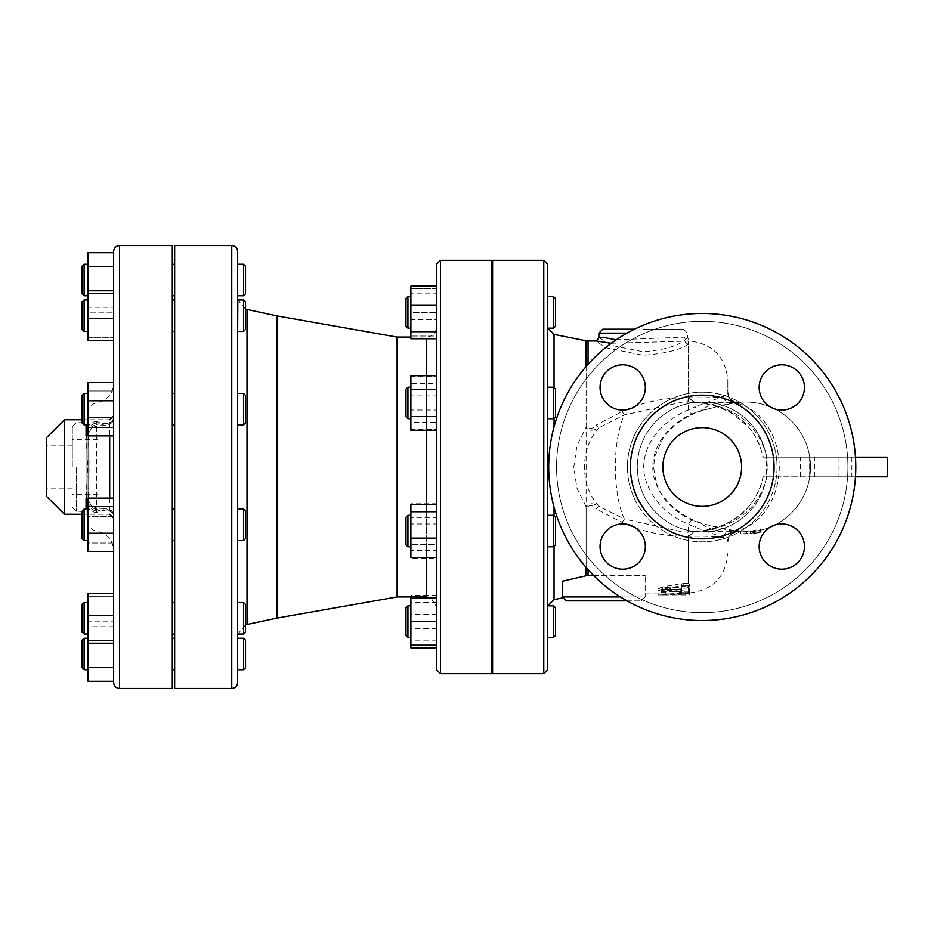 <?xml version="1.0" encoding="UTF-8"?>
<svg xmlns="http://www.w3.org/2000/svg" width="934" height="934" viewBox="0 0 934 934"><rect width="100%" height="100%" fill="white"/><g stroke="black" fill="none" stroke-linecap="round" stroke-linejoin="round"><path stroke-width="0.7" stroke-dasharray="4.67 3.5" d="M593.627 575.542L645.161 575.542L586.132 575.764L586.132 506.87L576.908 488.085L573.791 467L576.92 445.903L586.132 427.13C589.833 433.213 596.336 428.718 598.881 427.772C579.687 448.857 579.687 485.143 598.881 506.228L624.356 519.035A64.96 22.416 90 0 1 624.356 414.965A9.842 1.74 -111.5 0 1 622.324 411.427C642.826 402.005 664.81 397.44 688.288 397.732L687.809 402.157L682.707 402.04L624.356 414.965L598.881 427.772A9.842 2.137 -129 0 1 596.172 425.098L622.324 411.427M586.132 340.817L586.132 427.13A9.842 3.106 0 0 0 588.058 427.188C590.148 429.36 592.845 428.659 596.172 425.098M694.908 402.741L687.809 402.157L695.55 402.787L688.265 397.697L693.904 402.157A64.96 39.473 90 0 1 696.274 402.507C734.463 405.671 758.046 423.896 767.001 457.158L763.265 457.158C755.127 425.285 733.914 407.201 699.624 402.916L696.274 402.507M588.058 506.812A9.842 3.106 -0 0 0 586.132 506.87C589.844 500.776 596.406 505.306 598.881 506.228A9.842 2.137 129 0 0 596.172 508.902C592.88 505.352 590.171 504.664 588.058 506.812L588.058 575.542M695.55 402.787L699.624 402.916M698.107 402.799C710.307 404.025 721.69 407.656 732.268 413.704L747.924 426.453C755.781 435.162 760.766 445.401 762.88 457.158L766.464 457.158A64.96 64.96 0 0 1 707.19 531.773A64.96 64.96 0 0 1 637.28 467A64.96 64.96 0 0 1 697.313 402.227A64.96 64.96 0 0 1 766.464 457.158L766.464 476.842A64.96 64.96 0 0 1 702.251 531.96A64.96 64.96 0 0 1 637.28 467A64.96 64.96 0 0 1 702.251 402.04A64.96 64.96 0 0 1 766.464 457.158L887.3 457.158M887.3 476.842L762.88 476.842C762.226 484.314 758.221 493.386 750.854 504.056C735.677 522.912 714.744 529.508 698.107 531.201L699.624 531.084C733.914 526.799 755.127 508.715 763.265 476.842L767.001 476.842C758.046 510.116 734.474 528.329 696.274 531.493L698.107 531.201M699.624 531.084L687.809 531.843L688.288 536.268C664.81 536.56 642.814 531.995 622.324 522.573L596.172 508.902M622.324 522.573A9.842 1.74 111.5 0 1 624.356 519.035L682.707 531.96L702.251 531.96A64.96 64.96 0 0 0 767.211 467A64.96 64.96 0 0 0 640.21 447.725A64.96 64.96 0 0 0 702.251 531.96L726.734 531.96A64.96 52.538 -90 0 0 779.271 467A64.96 52.538 -90 0 0 726.734 402.04A64.96 52.538 -90 0 0 700.698 410.575A9.842 3.327 71.5 0 1 699.87 411.357A9.842 3.327 71.5 0 1 695.094 406.687L688.475 409.839C661.295 420.837 638.027 447.946 644.95 477.706C651.687 499.515 666.187 515.008 688.475 524.161L695.094 527.313L722.939 537.319C726.454 538.93 728.088 540.296 727.843 541.393L727.843 541.802C729.839 537.435 716.717 535.626 688.475 536.373L693.904 531.843A64.96 39.473 90 0 0 696.274 531.493M688.265 536.303L695.55 531.212M586.132 575.764L562.478 581.217L562.478 596.931L562.478 581.217L562.478 596.931L645.161 596.931L641.226 600.866L645.161 596.931L645.161 575.542L645.161 596.931L620.421 596.931M693.904 531.843C724.142 530.967 738.759 531.014 737.778 531.96A9.842 9.842 0 0 0 727.843 541.802L727.843 541.393A9.842 9.842 0 0 1 738.724 531.598A9.842 9.842 0 0 0 727.843 541.393M740.639 531.96L740.639 533.758A66.933 66.933 0 0 0 746.546 533.921L740.639 533.758L750.481 533.349L760.323 530.944L760.323 532.275L754.415 533.349A66.933 66.933 0 0 0 760.323 532.287L750.481 533.758L740.639 533.933L740.639 531.785L746.546 531.96A64.96 64.96 0 0 1 740.639 531.773L750.481 531.773L760.323 530.267L760.323 528.889L750.481 531.364L737.673 531.96L738.724 531.598L700.698 523.425A9.842 3.327 -71.5 0 0 699.87 522.643A9.842 3.327 -71.5 0 0 695.094 527.313M693.11 520.518C672.924 511.949 659.836 497.448 653.882 477.017C647.706 449.161 668.382 423.779 693.11 413.482A9.842 2.113 64.4 0 1 692.724 414.252C680.723 419.751 670.822 427.76 663.023 438.279L654.886 456.142L653.625 466.183C654.932 480.636 657.968 490.338 662.72 495.277C670.542 506.018 680.547 514.179 692.724 519.748L699.87 522.643C715.771 527.301 726.956 530.022 733.4 530.816A64.96 64.96 0 0 0 745.554 531.96L726.734 531.96A64.96 52.538 -90 0 1 700.698 523.425L693.11 520.518A9.842 2.113 -64.4 0 0 692.724 519.748A9.842 2.113 -64.4 0 0 688.475 524.161L688.475 583.54L683.793 583.155L662.381 587.007L657.956 589.039L662.381 590.638L688.475 592.133L688.475 591.409L667.647 589.261L688.475 585.548L689.455 584.556L688.475 583.54L689.455 584.556L689.455 591.105L681.575 591.117L681.575 589.482L661.891 589.482L657.956 588.467L661.891 587.311L681.575 587.311L681.575 584.579C682.637 582.991 684.926 582.641 688.475 583.54L688.475 536.373M693.11 413.482L700.698 410.575L733.4 403.184C727.002 403.967 715.829 406.699 699.87 411.357L692.724 414.241A9.842 2.113 64.4 0 1 688.475 409.839L688.475 341.097L689.817 341.027L688.475 344.062C680.221 349.853 665.125 353.589 643.187 355.27L605.197 347.611L596.429 341.015M770.223 406.897A64.96 64.96 0 0 0 745.554 402.04A64.96 64.96 0 0 1 770.223 406.897A64.96 64.96 0 0 0 733.4 403.184L738.724 402.402A9.842 9.842 84 0 1 727.843 392.607C728.088 393.704 726.454 395.07 722.939 396.681L695.094 406.687M735.373 402.169L738.724 402.402A9.842 9.842 0 0 1 727.843 392.607L727.843 380.383L727.843 392.607A9.842 9.842 0 0 0 738.724 402.402L737.778 402.04A9.842 9.842 -0 0 1 727.843 392.198C729.839 396.565 716.717 398.374 688.475 397.627L688.265 397.697M693.904 402.157C724.142 403.033 738.759 402.986 737.778 402.04L737.673 402.04C728.088 400.558 728.847 395.993 727.843 392.198M727.843 541.802C728.847 538.007 728.088 533.442 737.685 531.96L745.554 531.96A64.96 64.96 0 0 0 770.223 527.103A64.96 64.96 0 0 1 754.415 531.353L760.323 530.255A64.96 64.96 0 0 1 754.415 531.353A64.96 64.96 0 0 0 770.223 527.103M774.718 525.048A64.96 64.96 0 0 0 774.718 408.952A64.96 64.96 0 0 1 774.718 525.048A64.96 64.96 0 0 0 774.718 408.952M809.661 457.158L851.866 457.158L809.778 457.158L809.778 476.842L851.866 476.842L809.661 476.842L809.661 457.158L767.001 457.158M809.778 457.158L809.778 476.842L814.822 476.842L814.822 457.158L809.778 457.158M737.673 402.04L745.554 402.04A64.96 64.96 0 0 0 738.724 402.402A64.96 64.96 0 0 1 745.554 402.04L687.809 402.157M738.724 531.598A64.96 64.96 0 0 0 746.546 531.96L746.546 533.921A66.933 66.933 0 0 0 754.415 533.349L754.415 531.353L754.415 533.349A66.933 66.933 0 0 1 746.546 533.921L746.546 531.96A64.96 64.96 0 0 1 738.724 531.598L735.373 531.831M767.001 476.842L809.661 476.842M688.475 591.537L688.475 592.938L665.825 592.997L665.825 592.168L657.956 592.168L657.956 592.997L688.475 592.997L688.475 585.548M611.338 343.245L688.475 341.097A3.934 3.689 84.2 0 1 684.774 337.162L616.242 339.789M547.709 264.229L547.709 669.771M553.617 605.851L555.59 607.812L555.59 635.377L555.59 607.812L555.59 635.377L553.617 637.338L553.617 605.851L553.617 637.338L553.617 605.851L547.709 605.851L547.709 637.338L547.709 296.662L547.709 328.149L547.709 296.662L547.709 328.149L553.617 328.149L553.617 296.662L553.617 328.149L553.617 296.662L547.709 296.662M547.709 387.213L547.709 418.712L547.709 387.213L547.709 418.712L547.709 387.213L553.617 387.213L553.617 418.712L553.617 387.213L553.617 418.712L547.709 418.712M547.709 515.288L547.709 546.787L547.709 515.288L547.709 546.787L547.709 515.288L553.617 515.288L553.617 546.787L553.617 515.288L553.617 546.787L547.709 546.787M492.592 260.294L492.592 673.706M627.029 600.866L641.226 600.866L627.029 600.866M566.413 600.866L562.478 596.931M643.187 329.2L683.548 329.2L643.187 329.2M598.904 337.618L611.84 345.44L643.187 351.779C663.338 350.052 677.197 346.199 684.774 340.221L687.482 337.711L684.774 337.162M684.774 340.221A3.934 3.619 58.6 0 0 688.475 344.062L688.475 397.627M760.323 530.944L760.323 528.889M750.481 533.758L750.481 531.773M750.481 533.349L750.481 531.364M740.639 533.758L740.639 531.785M685.521 594.935L657.956 594.935L657.956 594.152L685.521 594.935L685.521 592.973M645.161 592.997L657.956 592.997L657.956 594.935L665.825 594.958L665.825 592.985L688.475 592.997C712.385 590.662 725.508 577.539 727.843 553.617M665.825 594.152L665.825 592.168M657.956 594.152L657.956 592.168M688.475 587.638L667.647 590.848L688.475 593.394L688.475 594.106L662.381 592.646L657.956 591.07L662.381 589.074L683.793 585.279L688.475 585.665L689.455 586.669L688.475 587.638L688.475 585.665C684.937 584.777 682.637 585.116 681.575 586.68L681.575 589.366L661.891 589.366L657.956 590.51L661.891 591.502L681.575 591.502L681.575 593.113L688.475 593.534L689.455 593.102L689.455 591.105M667.647 590.848L667.647 588.817L667.647 590.848M688.475 593.394L688.475 594.106L688.475 593.394M681.575 593.113L681.575 591.117M681.575 591.502L681.575 589.482M681.575 589.366L681.575 587.311M681.575 586.68L681.575 584.579M689.455 593.102L689.455 586.669L688.475 585.665L688.475 593.534M689.455 586.669L689.455 584.556L689.455 586.669M82.134 626.399L82.134 604.52L82.134 626.399M84.107 627.555L84.107 602.547L84.107 634.046L84.107 627.555L84.107 634.046L82.134 632.084L82.134 604.52L84.107 602.547L84.107 627.555M88.041 609.05L88.041 634.046L88.041 609.05M245.525 626.399L245.525 604.52L245.525 626.399M243.564 627.555L243.564 602.547L243.564 627.555M237.656 627.555L237.656 602.547L237.656 627.555M82.134 537.902L82.134 511.015L82.134 537.902M84.107 539.77L84.107 509.042L84.107 540.541L82.134 538.568L82.134 511.015L84.107 509.042L84.107 539.77M88.041 509.812L88.041 540.541L88.041 509.812M245.525 537.902L245.525 511.015L245.525 537.902M243.564 539.77L243.564 509.042L243.564 539.77M237.656 539.77L237.656 509.042L237.656 539.77M82.134 422.308L82.134 395.432L82.134 422.308M84.107 424.188L84.107 393.459L84.107 424.188M88.041 394.23L88.041 424.958L88.041 394.23M245.525 422.308L245.525 395.432L245.525 422.308M243.564 424.188L243.564 393.459L243.564 424.188M237.656 424.188L237.656 393.459L237.656 424.188M82.134 323.794L82.134 301.916L82.134 323.794M84.107 324.95L84.107 299.954L84.107 324.95M88.041 306.445L88.041 331.453L88.041 306.445M245.525 323.794L245.525 301.916L245.525 323.794M243.564 324.95L243.564 299.954L243.564 324.95M237.656 324.95L237.656 299.954L237.656 324.95M82.134 293.766L82.134 266.202M84.107 264.229L84.107 295.728M88.041 279.978L88.041 264.229L88.041 279.978M245.525 266.202L245.525 293.766M243.564 295.728L243.564 264.229M237.656 279.978L237.656 295.728L237.656 279.978M82.134 307.601L82.134 301.916L84.107 299.954L84.107 331.453L82.134 329.48L82.134 307.601M88.041 324.95L88.041 299.954L88.041 324.95M243.564 299.954L245.525 301.916L245.525 329.48L243.564 331.453L243.564 299.954L237.656 299.954L237.656 331.453L237.656 299.954M82.134 396.098L84.107 393.459L84.107 424.958L82.134 422.985L82.134 396.098M88.041 424.188L88.041 393.459L88.041 424.188M243.564 393.459L245.525 395.432L245.525 422.985L243.564 424.958L243.564 393.459L237.656 393.459L237.656 424.958L237.656 393.459L237.656 424.958L243.564 424.958M88.041 539.77L88.041 509.042L88.041 539.77M243.564 509.042L245.525 511.015L245.525 538.568L243.564 540.541L243.564 509.042L237.656 509.042L237.656 540.541L237.656 509.042L237.656 540.541L243.564 540.541M237.656 509.812L237.656 509.042M88.041 627.555L88.041 602.547L88.041 627.555M243.564 602.547L245.525 604.52L245.525 632.084L243.564 634.046L243.564 602.547L237.656 602.547L237.656 634.046L237.656 602.547M174.658 627.555L174.658 602.547L174.658 627.555M172.3 627.555L172.3 602.547L172.3 627.555M88.041 615.448L88.041 643.222L88.041 615.448L113.633 615.448L113.633 593.382L88.041 593.382L88.041 596.231L113.633 596.231L113.633 621.157L88.041 621.157L88.041 596.231L113.633 596.231L113.633 643.222L88.041 643.222L88.041 621.157L113.633 621.157L113.633 643.222L113.633 640.374L88.041 640.374L88.041 626.737L88.041 643.222M113.633 667.658L113.633 681.295L113.633 667.658L88.041 667.658L88.041 640.385L113.633 640.385L113.633 626.737L113.633 667.658L113.633 615.448L113.633 643.222M174.658 539.77L174.658 509.042L174.658 539.77M172.3 539.77L172.3 509.042L172.3 539.77M88.041 506.543L88.041 551.469L88.041 506.543L113.633 506.543L113.633 498.114L88.041 498.114L88.041 516.362L113.633 516.362L113.633 543.039L88.041 543.039L88.041 516.362L113.633 516.362L113.633 498.114L113.633 551.469L88.041 551.469L88.041 543.039L113.633 543.039L113.633 533.221L88.041 533.221M113.633 533.221L113.633 506.543M174.658 424.188L174.658 393.459L174.658 424.188M172.3 424.188L172.3 393.459L172.3 424.188M88.041 382.531L88.041 435.886L88.041 382.531L113.633 382.531L113.633 390.961L88.041 390.961L88.041 382.531M88.041 427.457L113.633 427.457L113.633 417.638L88.041 417.638L88.041 390.961L113.633 390.961L113.633 435.886L88.041 435.886L88.041 417.638L113.633 417.638L113.633 382.531L113.633 400.779L88.041 400.779M113.633 427.457L113.633 400.779M174.658 324.95L174.658 299.954L174.658 324.95M172.3 324.95L172.3 299.954L172.3 324.95M88.041 290.778L88.041 312.843L113.633 312.843L88.041 312.843L88.041 337.769L113.633 337.769L88.041 337.769L88.041 340.618L113.633 340.618L113.633 290.778L113.633 340.618L113.633 290.778L88.041 290.778L88.041 340.618L88.041 252.705M113.633 318.552L88.041 318.552M113.633 307.263L113.633 290.778L113.633 293.615L88.041 293.626L113.633 293.615L113.633 307.263L88.041 307.263M174.658 279.978L174.658 264.229L174.658 279.978M172.3 279.978L172.3 295.728L172.3 279.978M88.041 266.342L113.633 266.342L113.633 293.615L88.041 293.615M174.658 306.445L174.658 331.453L174.658 306.445M172.3 306.445L172.3 331.453L172.3 306.445M174.658 394.23L174.658 424.958L174.658 394.23M172.3 394.23L172.3 424.958L172.3 394.23M174.658 509.812L174.658 540.541L174.658 509.812M172.3 509.812L172.3 540.541L172.3 509.812M174.658 609.05L174.658 634.046L174.658 609.05M172.3 609.05L172.3 634.046L172.3 609.05M113.633 681.295L113.633 615.448M82.134 667.798L82.134 640.234M84.107 638.272L84.107 669.771M88.041 654.022L88.041 638.272L88.041 654.022M245.525 640.234L245.525 667.798M243.564 669.771L243.564 638.272M237.656 638.272L237.656 654.022M113.633 626.737L88.041 626.737M113.633 640.385L88.041 640.385M88.041 681.295L88.041 667.658M174.658 654.022L174.658 638.272L174.658 654.022M172.3 654.022L172.3 638.272L172.3 654.022M405.975 412.711L405.975 389.186L405.975 412.711M407.936 414.101L407.936 387.213L407.936 414.101M410.89 391.825L410.89 418.712L410.89 391.825M555.59 412.711L555.59 389.186L555.59 412.711M407.936 296.662L405.975 298.623L405.975 326.188L405.975 298.623L405.975 326.188L407.936 328.149L407.936 296.662L407.936 328.149L407.936 296.662L410.89 296.662L410.89 328.149L410.89 296.662M555.59 298.623L555.59 326.188L555.59 298.623L555.59 326.188L553.617 328.149M405.975 402.963L405.975 389.186L407.936 387.213L407.936 418.712L405.975 416.739L405.975 402.963M410.89 402.963L410.89 418.712L410.89 402.963M553.617 387.213L555.59 389.186L555.59 416.739L553.617 418.712M405.975 521.289L405.975 544.814L405.975 521.289M407.936 519.899L407.936 546.787L407.936 519.899M410.89 542.175L410.89 515.288L410.89 542.175M555.59 521.289L555.59 544.814L555.59 521.289M405.975 635.377L405.975 607.812M410.89 605.851L407.936 605.851L407.936 637.338L407.936 605.851L407.936 637.338L410.89 637.338L410.89 605.851L410.89 637.338M492.592 414.101L492.592 387.213L492.592 414.101M491.611 414.101L491.611 387.213L491.611 414.101M410.89 383.676L410.89 429.313L410.89 376.612L410.89 383.676L436.482 383.676L436.482 410.026L410.89 410.026M436.482 410.026L436.482 429.313L410.89 429.313M436.482 429.313L436.482 422.25L410.89 422.25M436.482 422.25L436.482 395.899L410.89 395.899M436.482 395.899L436.482 376.612L410.89 376.612M436.482 376.612L436.482 383.676M492.592 328.149L492.592 296.662L492.592 328.149L492.592 296.662L492.592 328.149L491.611 328.149L491.611 296.662L491.611 328.149M410.89 312.4L410.89 336.03L410.89 288.781L410.89 312.4L436.482 312.4L436.482 336.03L410.89 336.03L436.482 336.03L436.482 312.4L410.89 312.4M436.482 288.781L410.89 288.781L436.482 288.781L436.482 312.4L436.482 288.781M410.89 338.75L410.89 286.061M436.482 338.75L436.482 319.463L410.89 319.463M436.482 319.463L436.482 293.113L410.89 293.113M436.482 293.113L436.482 331.698M492.592 402.963L492.592 418.712L492.592 402.963M491.611 402.963L491.611 418.712L491.611 402.963M410.89 430.247L410.89 375.69M436.482 416.599L436.482 389.326L436.482 430.247L436.482 416.599L410.89 416.599M436.482 375.69L436.482 389.326L410.89 389.326M492.592 519.899L492.592 546.787L492.592 519.899M491.611 519.899L491.611 546.787L491.611 519.899M436.482 538.101L436.482 557.388L436.482 550.324L410.89 550.324L410.89 504.687M436.482 550.324L436.482 523.974L410.89 523.974M436.482 523.974L436.482 511.75M410.89 557.388L410.89 550.324M492.592 605.851L492.592 637.338L492.592 605.851L492.592 637.338L492.592 605.851L491.611 605.851L491.611 637.338L491.611 605.851M410.89 621.6L410.89 597.97L410.89 645.219L410.89 621.6L436.482 621.6L436.482 597.97L410.89 597.97M436.482 597.97L436.482 645.219L410.89 645.219M436.482 647.939L436.482 621.6M436.482 602.302L410.89 602.302L410.89 596.931M436.482 595.25L410.89 595.25M436.482 614.537L410.89 614.537M436.482 640.887L410.89 640.887M410.89 647.939L410.89 602.302M436.482 628.652L410.89 628.652M405.975 544.814L405.975 517.261L407.936 515.288L407.936 546.787L405.975 544.814M410.89 531.037L410.89 515.288L410.89 531.037M553.617 515.288L555.59 517.261L555.59 544.814L553.617 546.787M410.89 503.753L410.89 558.31L410.89 503.753L436.482 503.753L436.482 517.401L410.89 517.401L436.482 517.401L436.482 544.674L410.89 544.674L436.482 544.674L436.482 558.31L410.89 558.31M436.482 558.31L436.482 503.753M492.592 531.037L492.592 515.288L492.592 531.037M491.611 531.037L491.611 515.288L491.611 531.037M767.211 467A64.96 64.96 0 0 0 669.771 410.738A64.96 64.96 0 0 0 669.771 523.262A64.96 64.96 0 0 0 767.211 467M622.698 569.191A22.638 22.638 0 0 0 645.336 546.553A22.638 22.638 0 0 0 622.698 523.916A22.638 22.638 0 0 0 600.06 546.553A22.638 22.638 0 0 0 622.698 569.191A22.638 22.638 0 0 1 600.06 546.553A22.638 22.638 0 0 1 622.698 523.916A22.638 22.638 0 0 1 645.336 546.553A22.638 22.638 0 0 1 622.698 569.191M804.443 546.553A22.638 22.638 0 0 0 781.805 523.916A22.638 22.638 0 0 0 759.167 546.553A22.638 22.638 0 0 0 781.805 569.191A22.638 22.638 0 0 0 804.443 546.553A22.638 22.638 0 0 1 781.805 569.191A22.638 22.638 0 0 1 759.167 546.553A22.638 22.638 0 0 1 781.805 523.916A22.638 22.638 0 0 1 804.443 546.553M600.06 387.447A22.638 22.638 0 0 0 622.698 410.084A22.638 22.638 0 0 0 645.336 387.447A22.638 22.638 0 0 0 622.698 364.809A22.638 22.638 0 0 0 600.06 387.447A22.638 22.638 0 0 1 622.698 364.809A22.638 22.638 0 0 1 645.336 387.447A22.638 22.638 0 0 1 622.698 410.084A22.638 22.638 0 0 1 600.06 387.447M781.805 364.809A22.638 22.638 0 0 0 759.167 387.447A22.638 22.638 0 0 0 781.805 410.084A22.638 22.638 0 0 0 804.443 387.447A22.638 22.638 0 0 0 781.805 364.809A22.638 22.638 0 0 1 804.443 387.447A22.638 22.638 0 0 1 781.805 410.084A22.638 22.638 0 0 1 759.167 387.447A22.638 22.638 0 0 1 781.805 364.809M855.486 457.158L814.822 457.158M814.822 476.842L855.486 476.842M702.251 506.368A39.368 39.368 0 0 0 736.342 447.316A39.368 39.368 0 0 0 668.149 447.316A39.368 39.368 0 0 0 702.251 506.368A39.368 39.368 0 0 0 736.342 447.316A39.368 39.368 0 0 0 668.149 447.316A39.368 39.368 0 0 0 702.251 506.368A39.368 39.368 0 0 0 736.342 447.316A39.368 39.368 0 0 0 668.149 447.316A39.368 39.368 0 0 0 702.251 506.368M630.392 467A71.86 71.86 0 0 1 738.175 404.772A71.86 71.86 0 0 1 738.175 529.228A71.86 71.86 0 0 1 630.392 467A71.86 71.86 0 0 0 738.175 529.228A71.86 71.86 0 0 0 738.175 404.772A71.86 71.86 0 0 0 630.392 467A71.86 71.86 0 0 0 738.175 529.228A71.86 71.86 0 0 0 738.175 404.772A71.86 71.86 0 0 0 630.392 467M548.702 467A153.55 153.55 0 0 0 779.026 599.978A153.55 153.55 0 0 0 779.026 334.022A153.55 153.55 0 0 0 548.702 467A153.55 153.55 0 0 0 702.251 620.55A153.55 153.55 0 0 0 855.801 467A153.55 153.55 0 0 0 702.251 313.45A153.55 153.55 0 0 0 548.702 467A153.55 153.55 0 0 1 702.251 313.45A153.55 153.55 0 0 1 855.801 467A153.55 153.55 0 0 1 702.251 620.55A153.55 153.55 0 0 1 548.702 467A153.55 153.55 0 0 0 702.251 620.55A153.55 153.55 0 0 0 855.801 467A153.55 153.55 0 0 0 702.251 313.45A153.55 153.55 0 0 0 548.702 467M759.167 546.553A22.638 22.638 0 0 0 793.118 566.156A22.638 22.638 0 0 0 793.118 526.951A22.638 22.638 0 0 0 759.167 546.553M622.698 523.916A22.638 22.638 0 0 0 603.095 557.878A22.638 22.638 0 0 0 642.3 557.878A22.638 22.638 0 0 0 622.698 523.916M645.336 387.447A22.638 22.638 0 0 0 611.373 367.844A22.638 22.638 0 0 0 611.373 407.049A22.638 22.638 0 0 0 645.336 387.447M781.805 410.084A22.638 22.638 0 0 0 801.407 376.122A22.638 22.638 0 0 0 762.202 376.122A22.638 22.638 0 0 0 781.805 410.084M88.041 434.041L91.859 427.702L97.883 425.635L105.507 425.635L112.115 422.682A3.934 3.432 36.8 0 1 108.974 423.908L97.883 423.908L91.859 427.702L88.041 434.041A1.973 1.319 0 0 1 86.068 435.361L86.068 498.639L86.068 435.361C87.411 429.698 91.345 425.881 97.883 423.908L97.883 425.635L97.883 422.985L105.507 425.635L108.974 423.908L109.698 422.261A3.934 3.724 -0 0 0 113.633 418.537L113.633 550.663L113.633 415.817L112.734 421.012C109.138 424.211 103.756 424.351 96.576 421.421L96.576 512.579C103.756 509.649 109.138 509.789 112.734 512.988L113.633 515.463A3.934 3.724 180 0 0 109.698 511.739L108.974 510.092L105.53 508.365L97.883 511.015L97.883 508.365L97.883 510.092C91.345 508.108 87.411 504.29 86.068 498.639A1.973 1.319 0 0 1 88.041 499.959L88.041 412.594L88.041 499.959L91.847 506.298L97.883 510.092L108.974 510.092A3.934 3.432 143.2 0 1 112.115 511.318L105.53 508.365M72.292 467L72.292 426.64L72.292 467M46.7 467L46.7 445.144L46.7 467M46.7 437.474L46.7 496.526M64.423 514.249L64.423 419.751M237.656 251.433L237.656 682.567M86.068 509.042L86.068 505.527A1.973 1.716 0 0 1 88.041 507.232C89.372 490.548 89.372 443.463 88.041 426.768A1.973 1.716 180 0 1 86.068 428.472L86.068 424.958M174.658 245.525L174.658 688.475M174.658 467L174.658 626.947L174.658 467M172.3 467L172.3 626.947L172.3 467M172.3 245.525L172.3 688.475M97.883 467L97.883 494.261L97.883 467M113.633 435.886L113.633 382.531M113.633 340.618L113.633 252.705M88.041 505.644A9.842 6.993 0 0 0 96.576 512.579L97.883 511.015A9.842 8.523 0 0 1 88.041 502.492M88.041 428.356A9.842 6.993 0 0 1 96.576 421.421L97.883 422.985A9.842 8.523 180 0 0 88.041 431.508M86.068 505.527L87.504 467L86.068 428.472M492.592 467L492.592 614.642L492.592 467M491.611 467L491.611 614.642L491.611 467M436.482 669.771L436.482 264.229M436.482 467L436.482 606.773L436.482 467M491.611 260.294L491.611 673.706M237.656 467L237.656 297.969M397.113 337.069L397.113 596.931M277.024 315.902L277.024 618.098M112.734 512.988A3.934 3.432 143.2 0 0 112.115 511.318L113.633 515.463M113.633 418.537L112.115 422.682A3.934 3.432 36.8 0 0 112.734 421.012M586.132 366.525L586.132 567.475M588.058 569.658L588.058 364.342M588.058 341.003L588.058 427.188M554.049 334.395L554.049 599.605M554.049 546.355L554.049 515.708M554.049 507.162L554.049 426.838M554.049 418.292L554.049 387.645M733.4 530.816A9.842 9.165 -79.2 0 0 722.939 537.319M733.4 403.184A9.842 9.165 79.2 0 1 722.939 396.681M543.775 673.706L543.775 260.294M627.029 333.134L598.892 333.134M685.521 594.549L685.521 592.576M666.818 594.935L666.818 592.973M665.825 594.549L665.825 592.576M687.237 593.253L687.237 591.257M687.237 587.965L687.237 585.875M683.793 594.211L683.793 592.238M683.793 585.279L683.793 583.155M662.381 592.646L662.381 590.638M662.381 589.074L662.381 587.007M661.891 591.502L661.891 589.482M661.891 589.366L661.891 587.311M777.053 467A74.802 74.802 0 0 1 664.845 531.785A74.802 74.802 0 0 1 664.845 402.215A74.802 74.802 0 0 1 777.053 467M702.251 612.681A145.681 145.681 0 0 0 828.411 394.16A145.681 145.681 0 0 0 576.091 394.16A145.681 145.681 0 0 0 702.251 612.681A145.681 145.681 0 0 1 576.091 394.16A145.681 145.681 0 0 1 828.411 394.16A145.681 145.681 0 0 1 702.251 612.681M627.438 467A74.802 74.802 0 0 0 739.658 531.785A74.802 74.802 0 0 0 739.658 402.215A74.802 74.802 0 0 0 627.438 467M800.438 476.842L800.438 457.158M838.09 457.158L838.09 476.842M109.698 422.261L109.698 435.886M109.698 498.114L109.698 511.739M231.749 688.475L231.749 245.525M119.54 245.525L119.54 688.475M76.226 467L76.226 511.295L76.226 467M440.428 260.294L440.428 673.706M426.64 596.931L426.64 338.75M426.64 375.69L426.64 430.247M426.64 504.687L426.64 557.388M247.02 309.528L247.02 624.472M694.908 531.259L687.809 531.843M738.14 531.539L736.319 531.306M683.548 329.2L687.482 333.134L687.482 337.711L689.817 341.027C712.84 343.794 725.52 356.905 727.843 380.383M740.639 533.933L745.554 533.933M689.455 594.783L689.455 592.81M667.098 591.07L667.098 589.039M689.455 593.767L689.455 591.782M657.956 591.07L657.956 589.039M657.956 590.51L657.956 588.467M88.041 602.547L84.107 602.547M88.041 634.046L84.107 634.046M243.564 634.046L237.656 634.046M88.041 509.042L84.107 509.042M88.041 540.541L84.107 540.541M88.041 393.459L84.107 393.459M88.041 424.958L84.107 424.958M88.041 299.954L84.107 299.954M88.041 331.453L84.107 331.453M243.564 331.453L237.656 331.453M174.658 602.547L172.3 602.547M174.658 634.046L172.3 634.046M174.658 509.042L172.3 509.042M174.658 540.541L172.3 540.541M174.658 393.459L172.3 393.459M174.658 424.958L172.3 424.958M174.658 299.954L172.3 299.954M174.658 331.453L172.3 331.453M410.89 387.213L407.936 387.213M410.89 418.712L407.936 418.712M410.89 328.149L407.936 328.149M553.617 637.338L547.709 637.338M492.592 387.213L491.611 387.213M492.592 418.712L491.611 418.712M492.592 296.662L491.611 296.662M492.592 637.338L491.611 637.338M410.89 515.288L407.936 515.288M410.89 546.787L407.936 546.787M492.592 515.288L491.611 515.288M492.592 546.787L491.611 546.787M851.866 457.158L851.866 476.842M72.292 445.144L46.7 445.144M72.292 488.856L46.7 488.856M82.134 514.249L109.698 514.249M82.134 419.751L109.698 419.751M72.292 426.64L76.226 422.705L86.068 422.705C86.547 423.23 87.201 422.565 88.041 420.732M72.292 507.36L76.226 511.295L86.068 511.295L88.041 513.268M174.658 307.053L172.3 307.053M174.658 626.947L172.3 626.947M97.883 439.739L72.292 439.739M97.883 494.261L72.292 494.261M88.041 412.594C88.461 407.224 91.299 403.978 96.576 402.846C107.118 400.581 112.804 394.078 113.633 383.337M88.041 521.406C88.461 526.776 91.299 530.022 96.576 531.154C107.118 533.419 112.804 539.922 113.633 550.663M547.849 605.851L547.709 607.322M547.849 328.149L547.709 326.678M491.611 614.642L492.592 614.642M491.611 319.358L492.592 319.358M410.89 337.069L426.64 337.069C432.617 336.485 435.898 333.204 436.482 327.227M431.053 597.97L436.482 606.773M245.525 624.893L237.82 634.046M245.525 309.107L237.82 299.954M88.041 499.959L91.847 506.298M91.859 506.298L97.883 508.365L105.507 508.365"/><path stroke-width="1.4" d="M593.627 575.542L586.132 575.764L562.478 581.217L562.478 596.931L566.413 600.866L627.029 600.866L566.413 600.866M770.223 527.103A64.96 64.96 0 0 0 774.718 525.048A64.96 64.96 0 0 1 770.223 527.103A64.96 64.96 0 0 0 774.718 525.048M774.718 408.952A64.96 64.96 0 0 0 770.223 406.897A64.96 64.96 0 0 1 774.718 408.952A64.96 64.96 0 0 0 770.223 406.897M588.058 364.342L588.058 341.003L596.429 341.003L611.338 343.245M547.709 467L547.709 264.229L543.775 260.294L543.775 673.706L547.709 669.771L547.709 467M553.617 328.149L555.59 326.188L555.59 298.623L553.617 296.662L553.617 328.149L547.709 328.149L547.709 605.851L553.617 605.851L553.617 637.338L547.709 637.338M543.775 673.706L492.592 673.706L492.592 260.294L543.775 260.294M634.513 329.2L602.839 329.2L634.513 329.2M616.242 339.789L603.481 337.419L598.904 337.618L596.266 341.015M82.134 266.202L82.134 293.766L84.107 295.728L84.107 264.229L82.134 266.202M243.564 295.728L245.525 293.766L245.525 266.202L243.564 264.229L243.564 295.728L237.656 295.728M82.134 301.916L82.134 329.48L84.107 331.453L84.107 299.954L82.134 301.916M243.564 331.453L245.525 329.48L245.525 301.916L243.564 299.954L243.564 331.453L237.656 331.453L237.82 299.954M82.134 395.432L82.134 422.985L84.107 424.958L84.107 393.459L82.134 395.432M243.564 424.958L245.525 422.985L245.525 395.432L243.564 393.459L243.564 424.958L237.656 424.958L237.656 509.042L237.656 251.433C237.306 247.849 235.333 245.875 231.749 245.525L231.749 688.475C235.333 688.125 237.306 686.151 237.656 682.567L237.656 467M82.134 511.692L82.134 538.568L84.107 540.541L84.107 509.042L82.134 511.692M243.564 540.541L245.525 538.568L245.525 511.015L243.564 509.042L243.564 540.541L237.656 540.541L237.656 509.812M82.134 610.206L82.134 632.084L84.107 634.046L84.107 602.547L82.134 604.52L82.134 610.206M243.564 634.046L245.525 632.084L245.525 604.52L243.564 602.547L243.564 634.046L237.656 634.046L237.656 636.031L237.656 634.046M88.041 290.778L113.633 290.778L113.633 266.342L88.041 266.342L88.041 340.618L113.633 340.618L113.633 318.552L88.041 318.552M119.54 245.525L172.3 245.525L172.3 688.475L119.54 688.475L119.54 245.525C115.956 245.875 113.983 247.849 113.633 251.433L113.633 252.705L88.041 252.705L88.041 266.342M113.633 318.552L113.633 293.626L88.041 293.626M88.041 427.457L88.041 435.886L113.633 435.886L113.633 427.457L88.041 427.457L88.041 382.531L113.633 382.531L113.633 400.779L88.041 400.779M113.633 400.779L113.633 427.457M113.633 615.448L88.041 615.448L88.041 593.382L113.633 593.382L113.633 551.469L88.041 551.469L88.041 498.114L113.633 498.114L113.633 435.886M113.633 506.543L88.041 506.543M113.633 533.221L88.041 533.221M113.633 643.222L88.041 643.222L88.041 681.295L113.633 681.295L113.633 682.567L113.633 251.433M88.041 615.448L88.041 643.222M113.633 640.374L88.041 640.374M82.134 654.022L82.134 667.798L84.107 669.771L84.107 638.272L82.134 640.234L82.134 654.022M243.564 669.771L245.525 667.798L245.525 640.234L243.564 638.272L243.564 669.771L237.656 669.771M237.656 654.022L237.656 638.272L243.564 638.272M113.633 667.658L88.041 667.658M405.975 298.623L405.975 326.188L407.936 328.149L407.936 296.662L405.975 298.623M405.975 389.186L405.975 416.739L407.936 418.712L407.936 387.213L405.975 389.186M553.617 418.712L555.59 416.739L555.59 389.186L553.617 387.213L553.617 418.712L547.709 418.712M405.975 517.261L405.975 544.814L407.936 546.787L407.936 515.288L405.975 517.261M553.617 546.787L555.59 544.814L555.59 517.261L553.617 515.288L553.617 546.787L547.709 546.787M405.975 607.812L405.975 635.377L407.936 637.338L407.936 605.851L405.975 607.812L407.936 605.851L410.89 605.851M410.89 637.338L407.936 637.338L405.975 635.377M553.617 637.338L555.59 635.377L555.59 607.812L553.617 605.851M410.89 331.698L410.89 338.75L436.482 338.75L436.482 331.698L410.89 331.698L410.89 286.061L436.482 286.061M436.482 305.348L410.89 305.348M436.482 430.247L410.89 430.247L410.89 375.69L436.482 375.69L436.482 389.326L410.89 389.326M436.482 416.599L410.89 416.599M436.482 504.687L410.89 504.687L410.89 557.388L436.482 557.388M410.89 538.101L436.482 538.101L436.482 511.75L410.89 511.75M492.592 605.851L491.611 605.851M436.482 597.97L410.89 597.97L410.89 647.939L436.482 647.939L436.482 645.219L410.89 645.219M436.482 621.6L410.89 621.6M410.89 596.931L410.89 597.97M855.486 476.842L887.3 476.842L887.3 457.158L855.486 457.158M64.423 514.249L46.7 496.526L46.7 437.474L64.423 419.751L64.423 514.249L82.134 514.249M231.749 688.475L174.658 688.475L174.658 245.525L231.749 245.525M113.633 382.531L113.633 340.618M548.702 467A153.55 153.55 0 0 1 779.026 334.022A153.55 153.55 0 0 1 779.026 599.978A153.55 153.55 0 0 1 548.702 467M702.251 506.368A39.368 39.368 0 0 1 668.149 447.316A39.368 39.368 0 0 1 736.342 447.316A39.368 39.368 0 0 1 702.251 506.368M781.805 410.084A22.638 22.638 0 0 1 762.202 376.122A22.638 22.638 0 0 1 801.407 376.122A22.638 22.638 0 0 1 781.805 410.084M645.336 387.447A22.638 22.638 0 0 1 611.373 407.049A22.638 22.638 0 0 1 611.373 367.844A22.638 22.638 0 0 1 645.336 387.447M622.698 523.916A22.638 22.638 0 0 1 642.3 557.878A22.638 22.638 0 0 1 603.095 557.878A22.638 22.638 0 0 1 622.698 523.916M759.167 546.553A22.638 22.638 0 0 1 793.118 526.951A22.638 22.638 0 0 1 793.118 566.156A22.638 22.638 0 0 1 759.167 546.553M630.392 467A71.86 71.86 0 0 0 738.175 529.228A71.86 71.86 0 0 0 738.175 404.772A71.86 71.86 0 0 0 630.392 467M436.482 467L436.482 669.771L440.428 673.706L440.428 260.294L436.482 264.229L436.482 467M440.428 673.706L491.611 673.706L491.611 260.294L440.428 260.294M237.656 331.453L237.656 393.459L243.564 393.459M237.656 540.541L237.656 602.547L237.656 540.541M426.64 557.388L426.64 596.931L397.113 596.931L397.113 337.069L277.024 315.902L245.525 309.107M397.113 596.931L277.024 618.098L277.024 315.902M588.058 341.003L586.132 340.817L586.132 366.525M586.132 567.475L586.132 575.764M588.058 575.542L588.058 569.658M562.595 597.888L554.049 599.605L554.049 546.355M554.049 515.708L554.049 507.162M554.049 426.838L554.049 418.292M554.049 387.645L554.049 334.395L547.849 328.149M620.421 596.931L562.478 596.931M598.892 337.618L598.892 333.134L627.029 333.134M109.698 435.886L109.698 498.114M86.068 424.958L86.068 435.361M86.068 498.639L86.068 509.042M426.64 338.75L426.64 375.69M426.64 430.247L426.64 504.687M277.024 618.098L247.02 624.472L247.02 309.528M586.132 340.817L554.049 334.395M598.892 333.134L602.839 329.2M88.041 264.229L84.107 264.229M88.041 295.728L84.107 295.728M243.564 264.229L237.656 264.229M88.041 299.954L84.107 299.954M88.041 331.453L84.107 331.453M243.564 299.954L237.656 299.954M88.041 393.459L84.107 393.459M88.041 424.958L84.107 424.958M88.041 509.042L84.107 509.042M88.041 540.541L84.107 540.541M243.564 509.042L237.656 509.042M88.041 602.547L84.107 602.547M88.041 634.046L84.107 634.046M243.564 602.547L237.656 602.547M174.658 264.229L172.3 264.229M174.658 295.728L172.3 295.728M174.658 299.954L172.3 299.954M174.658 331.453L172.3 331.453M174.658 393.459L172.3 393.459M174.658 424.958L172.3 424.958M174.658 509.042L172.3 509.042M174.658 540.541L172.3 540.541M174.658 602.547L172.3 602.547M174.658 634.046L172.3 634.046M88.041 638.272L84.107 638.272M88.041 669.771L84.107 669.771M174.658 638.272L172.3 638.272M174.658 669.771L172.3 669.771M410.89 296.662L407.936 296.662M410.89 328.149L407.936 328.149M555.59 298.623L553.617 296.662L547.709 296.662M410.89 387.213L407.936 387.213M410.89 418.712L407.936 418.712M553.617 387.213L547.709 387.213M410.89 515.288L407.936 515.288M410.89 546.787L407.936 546.787M553.617 515.288L547.709 515.288M492.592 296.662L491.611 296.662M492.592 328.149L491.611 328.149M492.592 387.213L491.611 387.213M492.592 418.712L491.611 418.712M492.592 515.288L491.611 515.288M492.592 546.787L491.611 546.787M492.592 637.338L491.611 637.338M109.698 419.751L113.633 415.817M109.698 514.249L113.633 518.183M64.423 419.751L82.134 419.751M119.54 688.475C115.956 688.125 113.983 686.151 113.633 682.567M554.049 599.605L547.849 605.851M426.64 596.931L431.053 597.97M410.89 337.069L397.113 337.069M247.02 624.472L245.525 624.893M237.82 634.046L237.656 636.031"/></g></svg>
